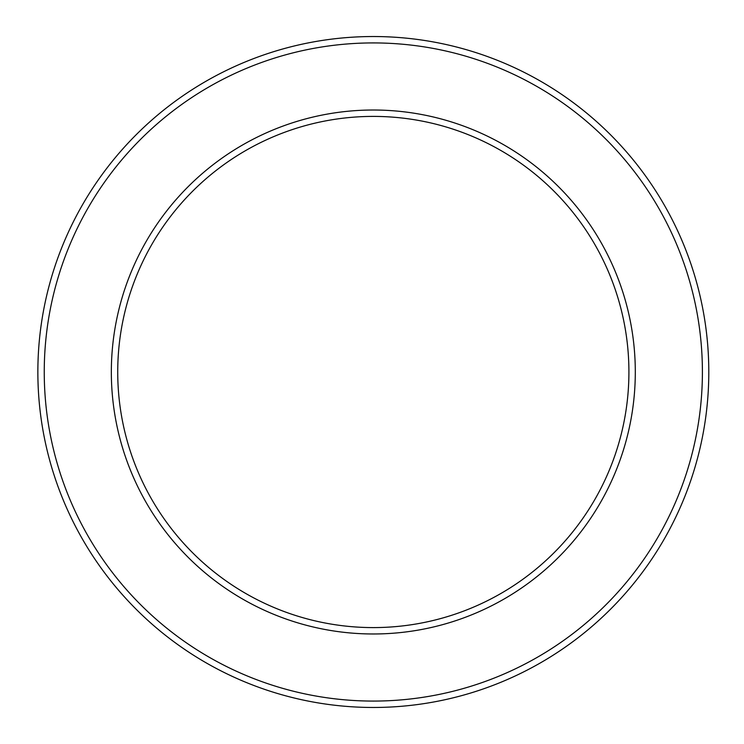 <?xml version="1.0" encoding="UTF-8"?>
<svg xmlns="http://www.w3.org/2000/svg" width="744" height="744" viewBox="0 0 744 744"><rect width="100%" height="100%" fill="white"/><g stroke="black" fill="none" stroke-linecap="round" stroke-linejoin="round"><path stroke-width="1.12" d="M117.729 372A255.592 255.592 0 0 1 501.121 150.651A255.592 255.592 0 0 1 501.121 593.349A255.592 255.592 0 0 1 117.729 372M44.249 372A329.071 329.071 0 0 1 537.856 87.011A329.071 329.071 0 0 1 537.856 656.989A329.071 329.071 0 0 1 44.249 372M37.86 372A335.46 335.46 0 0 1 541.055 81.477A335.46 335.46 0 0 1 541.055 662.523A335.46 335.46 0 0 1 37.86 372M111.34 372A261.981 261.981 0 0 1 504.311 145.117A261.981 261.981 0 0 1 504.311 598.883A261.981 261.981 0 0 1 111.34 372"/></g></svg>
